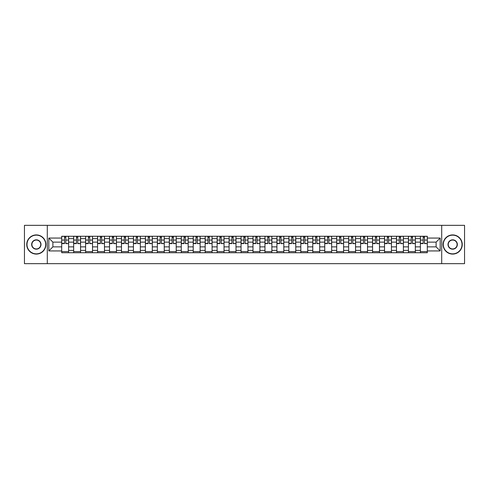 <?xml version="1.0" encoding="UTF-8"?>
<svg xmlns="http://www.w3.org/2000/svg" width="489" height="489" viewBox="0 0 489 489"><rect width="100%" height="100%" fill="white"/><g stroke="black" fill="none" stroke-linecap="round" stroke-linejoin="round"><path stroke-width="0.73" d="M441.708 263.663L464.55 263.663L464.55 225.337L24.45 225.337L24.45 263.663L441.708 263.663L441.708 225.337M73.656 252.74L73.656 238.595L68.601 238.595L68.601 252.74M68.601 238.595L68.601 236.26M73.656 238.595L73.656 236.26M80.557 236.26L80.557 252.74M85.612 252.74L85.612 236.26M92.513 236.26L92.513 252.74M97.568 252.74L97.568 236.26M104.469 236.26L104.469 252.74M109.524 252.74L109.524 236.26M116.425 236.26L116.425 252.74M121.486 252.74L121.486 236.26M128.381 236.26L128.381 252.74M133.442 252.74L133.442 236.26M140.337 236.26L140.337 252.74M145.398 252.74L145.398 236.26M152.293 236.26L152.293 252.74M157.354 252.74L157.354 236.26M164.249 236.26L164.249 252.74M169.31 252.74L169.31 236.26M176.211 236.26L176.211 252.74M181.266 252.74L181.266 236.26M188.167 236.26L188.167 252.74M193.222 252.74L193.222 236.26M200.123 236.26L200.123 252.74M205.178 252.74L205.178 236.26M212.079 236.26L212.079 252.74M217.14 252.74L217.14 236.26M224.035 236.26L224.035 252.74M229.096 252.74L229.096 236.26M235.991 236.26L235.991 252.74M241.053 252.74L241.053 236.26M247.947 236.26L247.947 252.74M253.009 252.74L253.009 236.26M259.903 236.26L259.903 252.74M264.965 252.74L264.965 236.26M271.86 236.26L271.86 252.74M276.921 252.74L276.921 236.26M283.822 236.26L283.822 252.74M288.877 252.74L288.877 236.26M295.778 236.26L295.778 252.74M300.833 252.74L300.833 236.26M307.734 236.26L307.734 252.74M312.789 252.74L312.789 236.26M319.69 236.26L319.69 252.74M324.751 252.74L324.751 236.26M331.646 236.26L331.646 252.74M336.707 252.74L336.707 236.26M343.602 236.26L343.602 252.74M348.663 252.74L348.663 236.26M355.558 236.26L355.558 252.74M360.619 252.74L360.619 236.26M367.514 236.26L367.514 252.74M372.575 252.74L372.575 236.26M379.476 236.26L379.476 252.74M384.531 252.74L384.531 236.26M391.432 236.26L391.432 252.74M396.487 252.74L396.487 236.26M403.388 236.26L403.388 252.74M408.443 252.74L408.443 236.26M415.344 236.26L415.344 252.74M420.399 252.74L420.399 236.26M420.399 246.878L415.344 246.878M408.443 246.878L403.388 246.878M396.487 246.878L391.432 246.878M384.531 246.878L379.476 246.878M372.575 246.878L367.514 246.878M360.619 246.878L355.558 246.878M348.663 246.878L343.602 246.878M336.707 246.878L331.646 246.878M324.751 246.878L319.69 246.878M312.789 246.878L307.734 246.878M300.833 246.878L295.778 246.878M288.877 246.878L283.822 246.878M276.921 246.878L271.86 246.878M264.965 246.878L259.903 246.878M253.009 246.878L247.947 246.878M241.053 246.878L235.991 246.878M229.096 246.878L224.035 246.878M217.14 246.878L212.079 246.878M205.178 246.878L200.123 246.878M193.222 246.878L188.167 246.878M181.266 246.878L176.211 246.878M169.31 246.878L164.249 246.878M157.354 246.878L152.293 246.878M145.398 246.878L140.337 246.878M133.442 246.878L128.381 246.878M121.486 246.878L116.425 246.878M109.524 246.878L104.469 246.878M97.568 246.878L92.513 246.878M85.612 246.878L80.557 246.878M73.656 246.878L68.601 246.878M420.399 242.122L415.344 242.122M408.443 242.122L403.388 242.122M396.487 242.122L391.432 242.122M384.531 242.122L379.476 242.122M372.575 242.122L367.514 242.122M360.619 242.122L355.558 242.122M348.663 242.122L343.602 242.122M336.707 242.122L331.646 242.122M324.751 242.122L319.69 242.122M312.789 242.122L307.734 242.122M300.833 242.122L295.778 242.122M288.877 242.122L283.822 242.122M276.921 242.122L271.86 242.122M264.965 242.122L259.903 242.122M253.009 242.122L247.947 242.122M241.053 242.122L235.991 242.122M229.096 242.122L224.035 242.122M217.14 242.122L212.079 242.122M205.178 242.122L200.123 242.122M193.222 242.122L188.167 242.122M181.266 242.122L176.211 242.122M169.31 242.122L164.249 242.122M157.354 242.122L152.293 242.122M145.398 242.122L140.337 242.122M133.442 242.122L128.381 242.122M121.486 242.122L116.425 242.122M109.524 242.122L104.469 242.122M97.568 242.122L92.513 242.122M85.612 242.122L80.557 242.122M73.656 242.122L68.601 242.122M52.885 246.878L61.7 246.878L61.7 242.122L52.885 242.122L52.885 246.878L48.821 250.936L48.821 238.064L61.7 238.064L61.7 242.122M427.3 242.122L427.3 246.878L436.115 246.878L436.115 242.122L427.3 242.122L427.3 236.26L61.7 236.26L61.7 238.064M427.3 238.064L440.179 238.064L440.179 250.936L427.3 250.936L427.3 246.878M61.7 246.878L61.7 252.74L427.3 252.74L427.3 250.936M61.7 250.936L48.821 250.936M47.292 263.663L47.292 225.337M68.601 251.59L61.7 251.59M64.499 237.409L65.801 237.409M80.557 251.59L73.656 251.59M76.455 237.409L77.757 237.409M92.513 251.59L85.612 251.59M88.411 237.409L89.713 237.409M104.469 251.59L97.568 251.59M100.367 237.409L101.669 237.409M116.425 251.59L109.524 251.59M112.323 237.409L113.625 237.409M128.381 251.59L121.486 251.59M124.279 237.409L125.581 237.409M140.337 251.59L133.442 251.59M136.235 237.409L137.543 237.409M152.293 251.59L145.398 251.59M148.198 237.409L149.5 237.409M164.249 251.59L157.354 251.59M160.154 237.409L161.456 237.409M176.211 251.59L169.31 251.59M172.11 237.409L173.412 237.409M188.167 251.59L181.266 251.59M184.066 237.409L185.368 237.409M200.123 251.59L193.222 251.59M196.022 237.409L197.324 237.409M212.079 251.59L205.178 251.59M207.978 237.409L209.28 237.409M224.035 251.59L217.14 251.59M219.934 237.409L221.236 237.409M235.991 251.59L229.096 251.59M231.89 237.409L233.192 237.409M247.947 251.59L241.053 251.59M243.846 237.409L245.154 237.409M259.903 251.59L253.009 251.59M255.808 237.409L257.11 237.409M271.86 251.59L264.965 251.59M267.764 237.409L269.066 237.409M283.822 251.59L276.921 251.59M279.72 237.409L281.022 237.409M295.778 251.59L288.877 251.59M291.676 237.409L292.978 237.409M307.734 251.59L300.833 251.59M303.632 237.409L304.934 237.409M319.69 251.59L312.789 251.59M315.588 237.409L316.89 237.409M331.646 251.59L324.751 251.59M327.544 237.409L328.846 237.409M343.602 251.59L336.707 251.59M339.5 237.409L340.802 237.409M355.558 251.59L348.663 251.59M351.457 237.409L352.765 237.409M367.514 251.59L360.619 251.59M363.419 237.409L364.721 237.409M379.476 251.59L372.575 251.59M375.375 237.409L376.677 237.409M391.432 251.59L384.531 251.59M387.331 237.409L388.633 237.409M403.388 251.59L396.487 251.59M399.287 237.409L400.589 237.409M415.344 251.59L408.443 251.59M411.243 237.409L412.545 237.409M427.3 251.59L420.399 251.59M423.199 237.409L424.501 237.409M48.821 238.064L52.885 242.122M436.115 246.878L440.179 250.936M436.115 242.122L440.179 238.064M65.801 243.357L68.558 243.62L65.801 243.62L65.801 236.34L68.558 236.34L67.03 236.34M68.558 243.357L68.558 236.34M64.499 237.336L65.801 237.336M63.27 236.34L61.736 236.34L61.736 243.62L64.499 243.62L64.499 236.34L63.387 236.34M61.736 236.34L66.914 236.34M77.757 243.357L80.514 243.62L77.757 243.62L77.757 236.34L80.514 236.34L78.986 236.34M80.514 243.357L80.514 236.34M76.455 237.336L77.757 237.336M75.227 236.34L73.692 236.34L73.692 243.62L76.455 243.62L76.455 236.34L75.343 236.34M73.692 236.34L78.87 236.34M89.713 243.357L92.476 243.62L89.713 243.62L89.713 236.34L92.476 236.34L90.942 236.34M92.476 243.357L92.476 236.34M88.411 237.336L89.713 237.336M87.183 236.34L85.654 236.34L85.654 243.62L88.411 243.62L88.411 236.34L87.299 236.34M85.654 236.34L90.826 236.34M36.333 253.852A9.352 9.352 0 0 0 45.679 244.5A9.352 9.352 0 0 0 36.333 235.148A9.352 9.352 0 0 0 26.981 244.5A9.352 9.352 0 0 0 36.333 253.852M36.333 234.922A9.578 9.578 0 0 1 45.911 244.5A9.578 9.578 0 0 1 36.333 254.078A9.578 9.578 0 0 1 26.748 244.5A9.578 9.578 0 0 1 36.333 234.922M36.333 249.176A4.676 4.676 0 0 1 31.657 244.5A4.676 4.676 0 0 1 36.333 239.824A4.676 4.676 0 0 1 41.003 244.5A4.676 4.676 0 0 1 36.333 249.176M36.333 240.056A4.444 4.444 0 0 0 31.883 244.5A4.444 4.444 0 0 0 36.333 248.944A4.444 4.444 0 0 0 40.776 244.5A4.444 4.444 0 0 0 36.333 240.056M452.667 253.852A9.352 9.352 0 0 0 462.019 244.5A9.352 9.352 0 0 0 452.667 235.148A9.352 9.352 0 0 0 443.321 244.5A9.352 9.352 0 0 0 452.667 253.852M452.667 234.922A9.578 9.578 0 0 1 462.252 244.5A9.578 9.578 0 0 1 452.667 254.078A9.578 9.578 0 0 1 443.089 244.5A9.578 9.578 0 0 1 452.667 234.922M452.667 249.176A4.676 4.676 0 0 1 447.997 244.5A4.676 4.676 0 0 1 452.667 239.824A4.676 4.676 0 0 1 457.343 244.5A4.676 4.676 0 0 1 452.667 249.176M452.667 240.056A4.444 4.444 0 0 0 448.224 244.5A4.444 4.444 0 0 0 452.667 248.944A4.444 4.444 0 0 0 457.117 244.5A4.444 4.444 0 0 0 452.667 240.056M101.669 243.357L104.432 243.62L101.669 243.62L101.669 236.34L104.432 236.34L102.898 236.34M104.432 243.357L104.432 236.34M100.367 237.336L101.669 237.336M99.139 236.34L97.611 236.34L97.611 243.62L100.367 243.62L100.367 236.34L99.255 236.34M97.611 236.34L102.782 236.34M113.625 243.357L116.388 243.62L113.625 243.62L113.625 236.34L116.388 236.34L114.854 236.34M116.388 243.357L116.388 236.34M112.323 237.336L113.625 237.336M111.101 236.34L109.567 236.34L109.567 243.62L112.323 243.62L112.323 236.34L111.211 236.34M109.567 236.34L114.738 236.34M125.581 243.357L128.344 243.62L125.581 243.62L125.581 236.34L128.344 236.34L126.81 236.34M128.344 243.357L128.344 236.34M124.279 237.336L125.581 237.336M123.057 236.34L121.523 236.34L121.523 243.62L124.279 243.62L124.279 236.34L123.167 236.34M121.523 236.34L126.694 236.34M137.543 243.357L140.3 243.62L137.543 243.62L137.543 236.34L140.3 236.34L138.766 236.34M140.3 243.357L140.3 236.34M136.235 237.336L137.543 237.336M135.013 236.34L133.479 236.34L133.479 243.62L136.235 243.62L136.235 236.34L135.129 236.34M133.479 236.34L138.65 236.34M149.5 243.357L152.256 243.62L149.5 243.62L149.5 236.34L152.256 236.34L150.722 236.34M152.256 243.357L152.256 236.34M148.198 237.336L149.5 237.336M146.969 236.34L145.435 236.34L145.435 243.62L148.198 243.62L148.198 236.34L147.085 236.34M145.435 236.34L150.606 236.34M161.456 243.357L164.212 243.62L161.456 243.62L161.456 236.34L164.212 236.34L162.678 236.34M164.212 243.357L164.212 236.34M160.154 237.336L161.456 237.336M158.925 236.34L157.391 236.34L157.391 243.62L160.154 243.62L160.154 236.34L159.041 236.34M157.391 236.34L162.568 236.34M173.412 243.357L176.168 243.62L173.412 243.62L173.412 236.34L176.168 236.34L174.64 236.34M176.168 243.357L176.168 236.34M172.11 237.336L173.412 237.336M170.881 236.34L169.347 236.34L169.347 243.62L172.11 243.62L172.11 236.34L170.997 236.34M169.347 236.34L174.524 236.34M185.368 243.357L188.124 243.62L185.368 243.62L185.368 236.34L188.124 236.34L186.596 236.34M188.124 243.357L188.124 236.34M184.066 237.336L185.368 237.336M182.837 236.34L181.303 236.34L181.303 243.62L184.066 243.62L184.066 236.34L182.953 236.34M181.303 236.34L186.48 236.34M197.324 243.357L200.087 243.62L197.324 243.62L197.324 236.34L200.087 236.34L198.552 236.34M200.087 243.357L200.087 236.34M196.022 237.336L197.324 237.336M194.793 236.34L193.265 236.34L193.265 243.62L196.022 243.62L196.022 236.34L194.909 236.34M193.265 236.34L198.436 236.34M209.28 243.357L212.043 243.62L209.28 243.62L209.28 236.34L212.043 236.34L210.508 236.34M212.043 243.357L212.043 236.34M207.978 237.336L209.28 237.336M206.749 236.34L205.221 236.34L205.221 243.62L207.978 243.62L207.978 236.34L206.865 236.34M205.221 236.34L210.392 236.34M221.236 243.357L223.999 243.62L221.236 243.62L221.236 236.34L223.999 236.34L222.464 236.34M223.999 243.357L223.999 236.34M219.934 237.336L221.236 237.336M218.711 236.34L217.177 236.34L217.177 243.62L219.934 243.62L219.934 236.34L218.821 236.34M217.177 236.34L222.348 236.34M233.192 243.357L235.955 243.62L233.192 243.62L233.192 236.34L235.955 236.34L234.42 236.34M235.955 243.357L235.955 236.34M231.89 237.336L233.192 237.336M230.667 236.34L229.133 236.34L229.133 243.62L231.89 243.62L231.89 236.34L230.777 236.34M229.133 236.34L234.304 236.34M245.154 243.357L247.911 243.62L245.154 243.62L245.154 236.34L247.911 236.34L246.377 236.34M247.911 243.357L247.911 236.34M243.846 237.336L245.154 237.336M242.623 236.34L241.089 236.34L241.089 243.62L243.846 243.62L243.846 236.34L242.74 236.34M241.089 236.34L246.26 236.34M257.11 243.357L259.867 243.62L257.11 243.62L257.11 236.34L259.867 236.34L258.333 236.34M259.867 243.357L259.867 236.34M255.808 237.336L257.11 237.336M254.58 236.34L253.045 236.34L253.045 243.62L255.808 243.62L255.808 236.34L254.696 236.34M253.045 236.34L258.223 236.34M269.066 243.357L271.823 243.62L269.066 243.62L269.066 236.34L271.823 236.34L270.289 236.34M271.823 243.357L271.823 236.34M267.764 237.336L269.066 237.336M266.536 236.34L265.001 236.34L265.001 243.62L267.764 243.62L267.764 236.34L266.652 236.34M265.001 236.34L270.179 236.34M281.022 243.357L283.779 243.62L281.022 243.62L281.022 236.34L283.779 236.34L282.251 236.34M283.779 243.357L283.779 236.34M279.72 237.336L281.022 237.336M278.492 236.34L276.957 236.34L276.957 243.62L279.72 243.62L279.72 236.34L278.608 236.34M276.957 236.34L282.135 236.34M292.978 243.357L295.735 243.62L292.978 243.62L292.978 236.34L295.735 236.34L294.207 236.34M295.735 243.357L295.735 236.34M291.676 237.336L292.978 237.336M290.448 236.34L288.913 236.34L288.913 243.62L291.676 243.62L291.676 236.34L290.564 236.34M288.913 236.34L294.091 236.34M304.934 243.357L307.697 243.62L304.934 243.62L304.934 236.34L307.697 236.34L306.163 236.34M307.697 243.357L307.697 236.34M303.632 237.336L304.934 237.336M302.404 236.34L300.876 236.34L300.876 243.62L303.632 243.62L303.632 236.34L302.52 236.34M300.876 236.34L306.047 236.34M316.89 243.357L319.653 243.62L316.89 243.62L316.89 236.34L319.653 236.34L318.119 236.34M319.653 243.357L319.653 236.34M315.588 237.336L316.89 237.336M314.36 236.34L312.832 236.34L312.832 243.62L315.588 243.62L315.588 236.34L314.476 236.34M312.832 236.34L318.003 236.34M328.846 243.357L331.609 243.62L328.846 243.62L328.846 236.34L331.609 236.34L330.075 236.34M331.609 243.357L331.609 236.34M327.544 237.336L328.846 237.336M326.322 236.34L324.788 236.34L324.788 243.62L327.544 243.62L327.544 236.34L326.432 236.34M324.788 236.34L329.959 236.34M340.802 243.357L343.565 243.62L340.802 243.62L340.802 236.34L343.565 236.34L342.031 236.34M343.565 243.357L343.565 236.34M339.5 237.336L340.802 237.336M338.278 236.34L336.744 236.34L336.744 243.62L339.5 243.62L339.5 236.34L338.394 236.34M336.744 236.34L341.915 236.34M352.765 243.357L355.521 243.62L352.765 243.62L352.765 236.34L355.521 236.34L353.987 236.34M355.521 243.357L355.521 236.34M351.457 237.336L352.765 237.336M350.234 236.34L348.7 236.34L348.7 243.62L351.457 243.62L351.457 236.34L350.35 236.34M348.7 236.34L353.871 236.34M364.721 243.357L367.477 243.62L364.721 243.62L364.721 236.34L367.477 236.34L365.943 236.34M367.477 243.357L367.477 236.34M363.419 237.336L364.721 237.336M362.19 236.34L360.656 236.34L360.656 243.62L363.419 243.62L363.419 236.34L362.306 236.34M360.656 236.34L365.833 236.34M376.677 243.357L379.433 243.62L376.677 243.62L376.677 236.34L379.433 236.34L377.899 236.34M379.433 243.357L379.433 236.34M375.375 237.336L376.677 237.336M374.146 236.34L372.612 236.34L372.612 243.62L375.375 243.62L375.375 236.34L374.262 236.34M372.612 236.34L377.789 236.34M388.633 243.357L391.389 243.62L388.633 243.62L388.633 236.34L391.389 236.34L389.861 236.34M391.389 243.357L391.389 236.34M387.331 237.336L388.633 237.336M386.102 236.34L384.568 236.34L384.568 243.62L387.331 243.62L387.331 236.34L386.218 236.34M384.568 236.34L389.745 236.34M400.589 243.357L403.346 243.62L400.589 243.62L400.589 236.34L403.346 236.34L401.817 236.34M403.346 243.357L403.346 236.34M399.287 237.336L400.589 237.336M398.058 236.34L396.524 236.34L396.524 243.62L399.287 243.62L399.287 236.34L398.174 236.34M396.524 236.34L401.701 236.34M412.545 243.357L415.308 243.62L412.545 243.62L412.545 236.34L415.308 236.34L413.773 236.34M415.308 243.357L415.308 236.34M411.243 237.336L412.545 237.336M410.014 236.34L408.486 236.34L408.486 243.62L411.243 243.62L411.243 236.34L410.13 236.34M408.486 236.34L413.657 236.34M424.501 243.357L427.264 243.62L424.501 243.62L424.501 236.34L427.264 236.34L425.73 236.34M427.264 243.357L427.264 236.34M423.199 237.336L424.501 237.336M421.97 236.34L420.442 236.34L420.442 243.62L423.199 243.62L423.199 236.34L422.086 236.34M420.442 236.34L425.613 236.34M408.443 238.595L403.388 238.595M396.487 238.595L391.432 238.595M384.531 238.595L379.476 238.595M372.575 238.595L367.514 238.595M360.619 238.595L355.558 238.595M348.663 238.595L343.602 238.595M336.707 238.595L331.646 238.595M324.751 238.595L319.69 238.595M312.789 238.595L307.734 238.595M300.833 238.595L295.778 238.595M288.877 238.595L283.822 238.595M276.921 238.595L271.86 238.595M264.965 238.595L259.903 238.595M253.009 238.595L247.947 238.595M241.053 238.595L235.991 238.595M229.096 238.595L224.035 238.595M217.14 238.595L212.079 238.595M205.178 238.595L200.123 238.595M193.222 238.595L188.167 238.595M181.266 238.595L176.211 238.595M169.31 238.595L164.249 238.595M157.354 238.595L152.293 238.595M145.398 238.595L140.337 238.595M133.442 238.595L128.381 238.595M121.486 238.595L116.425 238.595M109.524 238.595L104.469 238.595M97.568 238.595L92.513 238.595M85.612 238.595L80.557 238.595M420.399 238.595L415.344 238.595M408.443 250.405L403.388 250.405M396.487 250.405L391.432 250.405M384.531 250.405L379.476 250.405M372.575 250.405L367.514 250.405M360.619 250.405L355.558 250.405M348.663 250.405L343.602 250.405M336.707 250.405L331.646 250.405M324.751 250.405L319.69 250.405M312.789 250.405L307.734 250.405M300.833 250.405L295.778 250.405M288.877 250.405L283.822 250.405M276.921 250.405L271.86 250.405M264.965 250.405L259.903 250.405M253.009 250.405L247.947 250.405M241.053 250.405L235.991 250.405M229.096 250.405L224.035 250.405M217.14 250.405L212.079 250.405M205.178 250.405L200.123 250.405M193.222 250.405L188.167 250.405M181.266 250.405L176.211 250.405M169.31 250.405L164.249 250.405M157.354 250.405L152.293 250.405M145.398 250.405L140.337 250.405M133.442 250.405L128.381 250.405M121.486 250.405L116.425 250.405M109.524 250.405L104.469 250.405M97.568 250.405L92.513 250.405M85.612 250.405L80.557 250.405M73.656 250.405L68.601 250.405M420.399 250.405L415.344 250.405M65.801 240.062L68.558 240.062M61.736 243.357L64.499 243.357M61.736 240.062L64.499 240.062M77.757 240.062L80.514 240.062M73.692 243.357L76.455 243.357M73.692 240.062L76.455 240.062M89.713 240.062L92.476 240.062M85.654 243.357L88.411 243.357M85.654 240.062L88.411 240.062M101.669 240.062L104.432 240.062M97.611 243.357L100.367 243.357M97.611 240.062L100.367 240.062M113.625 240.062L116.388 240.062M109.567 243.357L112.323 243.357M109.567 240.062L112.323 240.062M125.581 240.062L128.344 240.062M121.523 243.357L124.279 243.357M121.523 240.062L124.279 240.062M137.543 240.062L140.3 240.062M133.479 243.357L136.235 243.357M133.479 240.062L136.235 240.062M149.5 240.062L152.256 240.062M145.435 243.357L148.198 243.357M145.435 240.062L148.198 240.062M161.456 240.062L164.212 240.062M157.391 243.357L160.154 243.357M157.391 240.062L160.154 240.062M173.412 240.062L176.168 240.062M169.347 243.357L172.11 243.357M169.347 240.062L172.11 240.062M185.368 240.062L188.124 240.062M181.303 243.357L184.066 243.357M181.303 240.062L184.066 240.062M197.324 240.062L200.087 240.062M193.265 243.357L196.022 243.357M193.265 240.062L196.022 240.062M209.28 240.062L212.043 240.062M205.221 243.357L207.978 243.357M205.221 240.062L207.978 240.062M221.236 240.062L223.999 240.062M217.177 243.357L219.934 243.357M217.177 240.062L219.934 240.062M233.192 240.062L235.955 240.062M229.133 243.357L231.89 243.357M229.133 240.062L231.89 240.062M245.154 240.062L247.911 240.062M241.089 243.357L243.846 243.357M241.089 240.062L243.846 240.062M257.11 240.062L259.867 240.062M253.045 243.357L255.808 243.357M253.045 240.062L255.808 240.062M269.066 240.062L271.823 240.062M265.001 243.357L267.764 243.357M265.001 240.062L267.764 240.062M281.022 240.062L283.779 240.062M276.957 243.357L279.72 243.357M276.957 240.062L279.72 240.062M292.978 240.062L295.735 240.062M288.913 243.357L291.676 243.357M288.913 240.062L291.676 240.062M304.934 240.062L307.697 240.062M300.876 243.357L303.632 243.357M300.876 240.062L303.632 240.062M316.89 240.062L319.653 240.062M312.832 243.357L315.588 243.357M312.832 240.062L315.588 240.062M328.846 240.062L331.609 240.062M324.788 243.357L327.544 243.357M324.788 240.062L327.544 240.062M340.802 240.062L343.565 240.062M336.744 243.357L339.5 243.357M336.744 240.062L339.5 240.062M352.765 240.062L355.521 240.062M348.7 243.357L351.457 243.357M348.7 240.062L351.457 240.062M364.721 240.062L367.477 240.062M360.656 243.357L363.419 243.357M360.656 240.062L363.419 240.062M376.677 240.062L379.433 240.062M372.612 243.357L375.375 243.357M372.612 240.062L375.375 240.062M388.633 240.062L391.389 240.062M384.568 243.357L387.331 243.357M384.568 240.062L387.331 240.062M400.589 240.062L403.346 240.062M396.524 243.357L399.287 243.357M396.524 240.062L399.287 240.062M412.545 240.062L415.308 240.062M408.486 243.357L411.243 243.357M408.486 240.062L411.243 240.062M424.501 240.062L427.264 240.062M420.442 243.357L423.199 243.357M420.442 240.062L423.199 240.062"/></g></svg>
